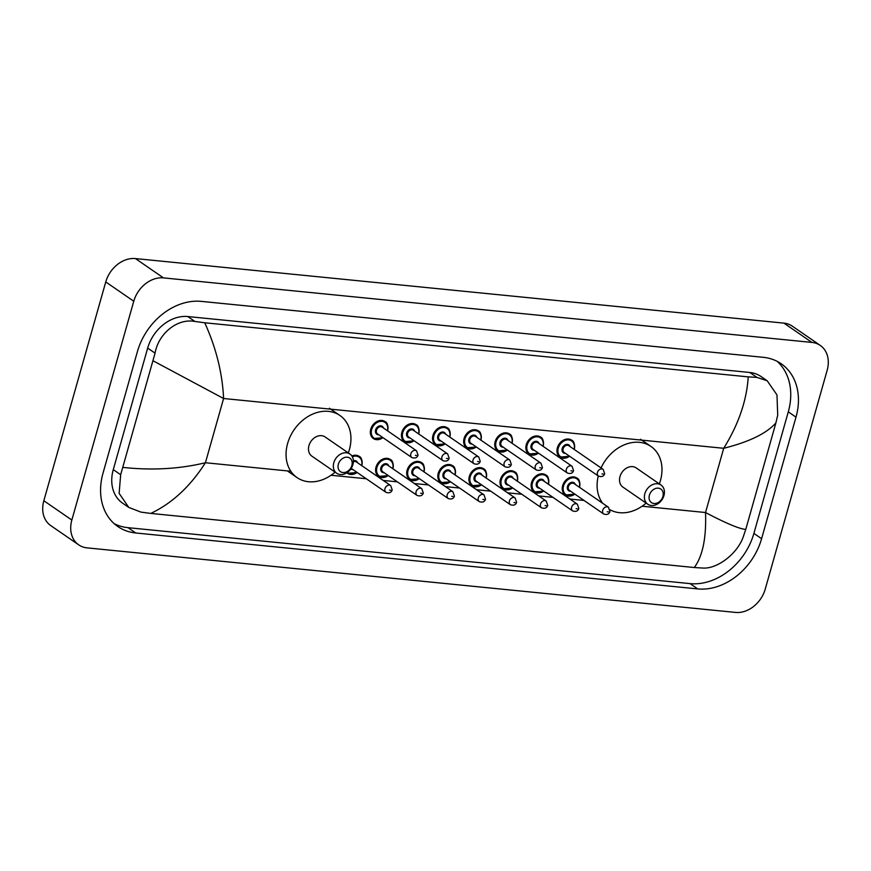 <?xml version="1.0" encoding="UTF-8"?>
<svg xmlns="http://www.w3.org/2000/svg" width="871" height="871" viewBox="0 0 871 871"><rect width="100%" height="100%" fill="white"/><g stroke="black" fill="none" stroke-linecap="round" stroke-linejoin="round"><path stroke-width="1.31" d="M78.738 544.876L50.736 525.583A27.437 21.535 -55.4 0 1 43.833 500.749L105.75 281.943A27.437 21.535 -55.4 0 1 135.451 258.578L783.933 323.13A27.437 21.535 -55.4 0 1 792.262 326.124L820.264 345.417A27.437 21.535 -55.4 0 1 827.167 370.251L765.25 589.057A27.437 21.535 -55.4 0 1 735.549 612.422L87.067 547.87A27.437 21.535 -55.4 0 1 78.738 544.876A27.437 21.535 -55.4 0 1 71.847 520.041L133.764 301.235A27.437 21.535 -55.4 0 1 163.465 277.882L811.946 342.423A27.437 21.535 -55.4 0 1 820.264 345.417M761.602 538.703L795.996 417.144A58.999 46.305 124.6 0 0 781.178 363.751A58.999 46.305 124.6 0 0 763.279 357.317L201.266 301.377A58.999 46.305 124.6 0 0 137.411 351.59L103.018 473.149A58.999 46.305 124.6 0 0 117.835 526.541A58.999 46.305 124.6 0 0 135.734 532.976L697.747 588.916A58.999 46.305 124.6 0 0 761.602 538.703L753.894 533.4L788.299 411.841A58.999 46.305 124.6 0 0 777.15 361.345M114.155 523.645A58.999 46.305 124.6 0 0 128.026 527.674L690.039 583.614A58.999 46.305 124.6 0 0 753.894 533.4M745.761 529.405L743.311 536.699C737.225 554.141 717.16 568.959 702.984 568.066L694.285 567.522C702.69 556.155 706.446 537.821 705.521 512.529C726.153 523.373 739.566 528.991 745.761 529.405L775.909 422.87C766.676 433.399 749.278 441.869 723.703 448.293C738.543 424.384 746.719 400.573 748.233 376.871L756.932 377.404L767.22 380.79L761.025 376.522A37.05 29.07 124.6 0 0 749.789 372.483L187.766 316.543A37.05 29.07 124.6 0 0 147.678 348.073L113.274 469.632A37.05 29.07 124.6 0 0 122.582 503.155L128.777 507.423L119.131 493.367L120.666 474.717L155.06 353.158C158.391 333.811 177.107 318.067 194.919 321.464L204.729 322.771C216.095 347.758 222.388 373.006 223.597 398.504L153.252 360.888M694.285 567.522L150.781 513.422L140.96 512.115L128.777 507.423M748.233 376.871L204.729 322.771M767.22 380.79L776.965 394.911L777.716 415.14L775.909 422.87M123.105 467.422C152.142 470.536 179.578 468.979 205.425 462.741C190.281 486.443 172.066 503.34 150.781 513.422M649.418 495.164A8.231 6.456 -55.4 0 1 658.324 488.163A8.231 6.456 -55.4 0 1 662.885 496.514A8.231 6.456 -55.4 0 1 653.979 503.514A8.231 6.456 -55.4 0 1 649.418 495.164M644.856 493.683A11.661 9.156 -55.4 0 1 661.013 485.027A11.661 9.156 -55.4 0 1 663.942 495.588A11.661 9.156 -55.4 0 1 647.784 504.233A11.661 9.156 -55.4 0 1 644.856 493.683M661.013 485.027L636.157 467.901A11.661 9.156 124.6 0 0 620 476.557A11.661 9.156 124.6 0 0 622.928 487.118L647.784 504.233M601.066 467.923A37.736 29.614 -55.4 0 1 650.942 446.442A37.736 29.614 -55.4 0 1 660.425 480.585A37.736 29.614 -55.4 0 1 659.347 483.884M646.119 503.09A37.736 29.614 -55.4 0 1 610.038 509.764M602.601 503.231A37.736 29.614 -55.4 0 1 598.257 475.98M338.373 464.21A8.231 6.456 -55.4 0 1 347.279 457.199A8.231 6.456 -55.4 0 1 351.84 465.55A8.231 6.456 -55.4 0 1 342.934 472.55A8.231 6.456 -55.4 0 1 338.373 464.21M333.811 462.719A11.661 9.156 -55.4 0 1 349.968 454.063A11.661 9.156 -55.4 0 1 352.897 464.624A11.661 9.156 -55.4 0 1 336.739 473.28A11.661 9.156 -55.4 0 1 333.811 462.719M349.968 454.063L325.112 436.948A11.661 9.156 124.6 0 0 308.955 445.604A11.661 9.156 124.6 0 0 311.883 456.154L336.739 473.28M335.074 472.126A37.736 29.614 -55.4 0 1 297.087 477.624A37.736 29.614 -55.4 0 1 287.615 443.47A37.736 29.614 -55.4 0 1 339.897 415.478A37.736 29.614 -55.4 0 1 349.38 449.621A37.736 29.614 -55.4 0 1 348.302 452.92M642.101 506.214L705.521 512.529L723.703 448.293L223.597 398.504L205.425 462.741L290.827 471.244M331.056 475.25L366.288 478.756M383.251 480.444L397.383 481.859M414.356 483.547L428.488 484.951M445.462 486.639L459.594 488.043M476.557 489.731L490.7 491.146M507.662 492.834L521.805 494.238M538.768 495.926L552.911 497.33M569.874 499.029L584.016 500.433M600.979 502.121L601.872 502.208M163.465 277.882L135.451 258.578M133.764 301.235L105.75 281.943M71.847 520.041L43.833 500.749M811.946 342.423L783.933 323.13M788.299 411.841L795.996 417.144M690.039 583.614L697.747 588.916M128.026 527.674L135.734 532.976M113.274 469.632L120.666 474.717M147.678 348.073L155.06 353.158M187.766 316.543L194.919 321.464M749.789 372.483L756.932 377.404M569.558 456.219A10.289 8.079 -55.4 0 1 559.966 457.101A10.289 8.079 -55.4 0 1 557.375 447.792A10.289 8.079 -55.4 0 1 571.637 440.16A10.289 8.079 -55.4 0 1 574.229 449.436M574.098 449.349A9.603 7.534 124.6 0 0 568.545 439.899A9.603 7.534 124.6 0 0 558.289 448.086A9.603 7.534 124.6 0 0 560.597 456.709A9.603 7.534 124.6 0 0 569.427 456.121M565.421 453.366A4.801 3.767 -55.4 0 1 562.22 448.478A4.801 3.767 -55.4 0 1 566.161 444.482A4.801 3.767 -55.4 0 1 570.08 446.583M568.839 445.723A4.115 3.234 124.6 0 0 563.134 448.772A4.115 3.234 124.6 0 0 564.168 452.506L598.486 476.132A4.115 3.234 -55.4 0 1 597.452 472.409A4.115 3.234 -55.4 0 1 603.157 469.36L568.839 445.723M602.003 473.9L603.124 474.009L602.003 473.9M538.452 453.127A10.289 8.079 -55.4 0 1 528.86 454.009A10.289 8.079 -55.4 0 1 526.28 444.7A10.289 8.079 -55.4 0 1 540.532 437.057A10.289 8.079 -55.4 0 1 543.123 446.344M542.992 446.246A9.603 7.534 124.6 0 0 537.451 436.807A9.603 7.534 124.6 0 0 527.184 444.994A9.603 7.534 124.6 0 0 529.492 453.606A9.603 7.534 124.6 0 0 538.322 453.029M534.315 450.263A4.801 3.767 -55.4 0 1 531.114 445.386A4.801 3.767 -55.4 0 1 535.055 441.39A4.801 3.767 -55.4 0 1 538.986 443.481M537.734 442.631A4.115 3.234 124.6 0 0 532.029 445.68A4.115 3.234 124.6 0 0 533.063 449.403L567.38 473.04A4.115 3.234 -55.4 0 1 566.346 469.317A4.115 3.234 -55.4 0 1 572.051 466.257L537.734 442.631M570.897 470.797L572.029 470.917L570.897 470.797M507.358 450.024A10.289 8.079 -55.4 0 1 497.755 450.917A10.289 8.079 -55.4 0 1 495.174 441.597A10.289 8.079 -55.4 0 1 509.426 433.965A10.289 8.079 -55.4 0 1 512.017 443.241M511.887 443.154A9.603 7.534 124.6 0 0 506.345 433.714A9.603 7.534 124.6 0 0 496.078 441.891A9.603 7.534 124.6 0 0 498.386 450.514A9.603 7.534 124.6 0 0 507.216 449.926M503.209 447.171A4.801 3.767 -55.4 0 1 500.008 442.283A4.801 3.767 -55.4 0 1 503.95 438.298A4.801 3.767 -55.4 0 1 507.88 440.388M506.628 439.528A4.115 3.234 124.6 0 0 500.923 442.588A4.115 3.234 124.6 0 0 501.957 446.311L536.275 469.948A4.115 3.234 -55.4 0 1 535.24 466.225A4.115 3.234 -55.4 0 1 540.945 463.165L506.628 439.528M539.802 467.705L540.924 467.814L539.802 467.705M476.252 446.932A10.289 8.079 -55.4 0 1 466.649 447.814A10.289 8.079 -55.4 0 1 464.069 438.505A10.289 8.079 -55.4 0 1 478.321 430.862A10.289 8.079 -55.4 0 1 480.923 440.149M480.781 440.051A9.603 7.534 124.6 0 0 475.239 430.612A9.603 7.534 124.6 0 0 464.972 438.799A9.603 7.534 124.6 0 0 467.281 447.422A9.603 7.534 124.6 0 0 476.11 446.834M472.104 444.068A4.801 3.767 -55.4 0 1 468.903 439.191A4.801 3.767 -55.4 0 1 472.844 435.195A4.801 3.767 -55.4 0 1 476.775 437.296M475.522 436.436A4.115 3.234 124.6 0 0 469.817 439.485A4.115 3.234 124.6 0 0 470.852 443.208L505.169 466.845A4.115 3.234 -55.4 0 1 504.135 463.122A4.115 3.234 -55.4 0 1 509.84 460.073L475.522 436.436M508.697 464.613L509.818 464.722L508.697 464.613M445.146 443.829A10.289 8.079 -55.4 0 1 435.544 444.722A10.289 8.079 -55.4 0 1 432.963 435.402A10.289 8.079 -55.4 0 1 447.215 427.77A10.289 8.079 -55.4 0 1 449.817 437.057M449.676 436.959A9.603 7.534 124.6 0 0 444.134 427.519A9.603 7.534 124.6 0 0 433.878 435.707A9.603 7.534 124.6 0 0 436.175 444.319A9.603 7.534 124.6 0 0 445.005 443.742M440.998 440.976A4.801 3.767 -55.4 0 1 437.808 436.099A4.801 3.767 -55.4 0 1 441.739 432.103A4.801 3.767 -55.4 0 1 445.669 434.194M444.417 433.333A4.115 3.234 124.6 0 0 438.712 436.393A4.115 3.234 124.6 0 0 439.746 440.116L474.064 463.753A4.115 3.234 -55.4 0 1 473.029 460.03A4.115 3.234 -55.4 0 1 478.734 456.97L444.417 433.333M477.591 461.51L478.712 461.619L477.591 461.51M414.041 440.737A10.289 8.079 -55.4 0 1 404.438 441.619A10.289 8.079 -55.4 0 1 401.858 432.31A10.289 8.079 -55.4 0 1 416.12 424.678A10.289 8.079 -55.4 0 1 418.711 433.954M418.57 433.867A9.603 7.534 124.6 0 0 413.028 424.417A9.603 7.534 124.6 0 0 402.772 432.604A9.603 7.534 124.6 0 0 405.069 441.227A9.603 7.534 124.6 0 0 413.899 440.639M409.893 437.884A4.801 3.767 -55.4 0 1 406.703 432.996A4.801 3.767 -55.4 0 1 410.633 429.011A4.801 3.767 -55.4 0 1 414.563 431.101M413.311 430.241A4.115 3.234 124.6 0 0 407.606 433.301A4.115 3.234 124.6 0 0 408.641 437.024L442.958 460.661A4.115 3.234 -55.4 0 1 441.924 456.927A4.115 3.234 -55.4 0 1 447.629 453.878L413.311 430.241M446.485 458.418L447.607 458.527L446.485 458.418M382.935 437.645A10.289 8.079 -55.4 0 1 373.332 438.527A10.289 8.079 -55.4 0 1 370.752 429.218A10.289 8.079 -55.4 0 1 385.015 421.575A10.289 8.079 -55.4 0 1 387.606 430.862M387.464 430.764A9.603 7.534 124.6 0 0 381.923 421.324A9.603 7.534 124.6 0 0 371.667 429.512A9.603 7.534 124.6 0 0 373.975 438.124A9.603 7.534 124.6 0 0 382.794 437.547M378.787 434.781A4.801 3.767 -55.4 0 1 375.597 429.904A4.801 3.767 -55.4 0 1 379.527 425.908A4.801 3.767 -55.4 0 1 383.458 428.009M382.206 427.149A4.115 3.234 124.6 0 0 376.501 430.198A4.115 3.234 124.6 0 0 377.535 433.921L411.852 457.558A4.115 3.234 -55.4 0 1 410.818 453.835A4.115 3.234 -55.4 0 1 416.523 450.775L382.206 427.149M415.38 455.315L416.501 455.435L415.38 455.315M574.827 494.107A10.289 8.079 -55.4 0 1 565.235 494.989A10.289 8.079 -55.4 0 1 562.644 485.68A10.289 8.079 -55.4 0 1 576.907 478.048A10.289 8.079 -55.4 0 1 579.498 487.325M579.367 487.227A9.603 7.534 124.6 0 0 573.815 477.787A9.603 7.534 124.6 0 0 563.559 485.974A9.603 7.534 124.6 0 0 565.867 494.597A9.603 7.534 124.6 0 0 574.697 494.009M570.679 491.255A4.801 3.767 -55.4 0 1 567.489 486.366A4.801 3.767 -55.4 0 1 571.43 482.371A4.801 3.767 -55.4 0 1 575.35 484.472M608.426 507.249L574.109 483.612A4.115 3.234 124.6 0 0 568.404 486.66A4.115 3.234 124.6 0 0 569.438 490.395L603.755 514.021A4.115 3.234 -55.4 0 1 602.721 510.297A4.115 3.234 -55.4 0 1 608.426 507.249L609.95 511.625C609.058 514.249 606.989 515.055 603.755 514.021M608.394 511.898L607.272 511.789L608.394 511.898M543.722 491.004A10.289 8.079 -55.4 0 1 534.13 491.897A10.289 8.079 -55.4 0 1 531.55 482.588A10.289 8.079 -55.4 0 1 545.801 474.945A10.289 8.079 -55.4 0 1 548.392 484.232M548.262 484.134A9.603 7.534 124.6 0 0 542.709 474.695A9.603 7.534 124.6 0 0 532.453 482.882A9.603 7.534 124.6 0 0 534.761 491.494A9.603 7.534 124.6 0 0 543.591 490.917M539.585 488.152A4.801 3.767 -55.4 0 1 536.384 483.274A4.801 3.767 -55.4 0 1 540.325 479.279A4.801 3.767 -55.4 0 1 544.244 481.369M577.321 504.146L543.003 480.509A4.115 3.234 124.6 0 0 537.298 483.568A4.115 3.234 124.6 0 0 538.332 487.292L572.65 510.929A4.115 3.234 -55.4 0 1 571.616 507.205A4.115 3.234 -55.4 0 1 577.321 504.146L578.845 508.533C577.952 511.157 575.883 511.952 572.65 510.929M577.299 508.806L576.167 508.686L577.299 508.806M512.627 487.912A10.289 8.079 -55.4 0 1 503.024 488.794A10.289 8.079 -55.4 0 1 500.444 479.486A10.289 8.079 -55.4 0 1 514.696 471.853A10.289 8.079 -55.4 0 1 517.287 481.13M517.156 481.042A9.603 7.534 124.6 0 0 511.615 471.592A9.603 7.534 124.6 0 0 501.348 479.779A9.603 7.534 124.6 0 0 503.656 488.402A9.603 7.534 124.6 0 0 512.486 487.814M508.479 485.06A4.801 3.767 -55.4 0 1 505.278 480.171A4.801 3.767 -55.4 0 1 509.219 476.187A4.801 3.767 -55.4 0 1 513.15 478.277M546.215 501.054L511.898 477.417A4.115 3.234 124.6 0 0 506.193 480.476A4.115 3.234 124.6 0 0 507.227 484.2L541.544 507.837A4.115 3.234 -55.4 0 1 540.51 504.102A4.115 3.234 -55.4 0 1 546.215 501.054L547.739 505.43C546.846 508.054 544.778 508.86 541.544 507.837M546.193 505.703L545.072 505.594L546.193 505.703M481.521 484.82A10.289 8.079 -55.4 0 1 471.919 485.702A10.289 8.079 -55.4 0 1 469.338 476.393A10.289 8.079 -55.4 0 1 483.59 468.75A10.289 8.079 -55.4 0 1 486.192 478.037M486.051 477.939A9.603 7.534 124.6 0 0 480.509 468.5A9.603 7.534 124.6 0 0 470.242 476.687A9.603 7.534 124.6 0 0 472.55 485.299A9.603 7.534 124.6 0 0 481.38 484.722M477.373 481.957A4.801 3.767 -55.4 0 1 474.172 477.079A4.801 3.767 -55.4 0 1 478.114 473.084A4.801 3.767 -55.4 0 1 482.044 475.185M515.109 497.962L480.792 474.325A4.115 3.234 124.6 0 0 475.087 477.373A4.115 3.234 124.6 0 0 476.121 481.097L510.439 504.734A4.115 3.234 -55.4 0 1 509.404 501.01A4.115 3.234 -55.4 0 1 515.109 497.962L516.634 502.338C515.741 504.962 513.672 505.768 510.439 504.734M515.088 502.611L513.966 502.502L515.088 502.611M450.416 481.717A10.289 8.079 -55.4 0 1 440.813 482.61A10.289 8.079 -55.4 0 1 438.233 473.291A10.289 8.079 -55.4 0 1 452.485 465.658A10.289 8.079 -55.4 0 1 455.087 474.945M454.945 474.847A9.603 7.534 124.6 0 0 449.403 465.408A9.603 7.534 124.6 0 0 439.147 473.595A9.603 7.534 124.6 0 0 441.445 482.207A9.603 7.534 124.6 0 0 450.274 481.63M446.268 478.865A4.801 3.767 -55.4 0 1 443.078 473.987A4.801 3.767 -55.4 0 1 447.008 469.992A4.801 3.767 -55.4 0 1 450.938 472.082M484.004 494.859L449.686 471.222A4.115 3.234 124.6 0 0 443.981 474.281A4.115 3.234 124.6 0 0 445.016 478.005L479.333 501.642A4.115 3.234 -55.4 0 1 478.299 497.918A4.115 3.234 -55.4 0 1 484.004 494.859L485.528 499.235C484.635 501.87 482.567 502.665 479.333 501.642M483.982 499.508L482.861 499.399L483.982 499.508M419.31 478.625A10.289 8.079 -55.4 0 1 409.708 479.507A10.289 8.079 -55.4 0 1 407.127 470.198A10.289 8.079 -55.4 0 1 421.39 462.566A10.289 8.079 -55.4 0 1 423.981 471.842M423.839 471.755A9.603 7.534 124.6 0 0 418.298 462.305A9.603 7.534 124.6 0 0 408.042 470.492A9.603 7.534 124.6 0 0 410.339 479.115A9.603 7.534 124.6 0 0 419.169 478.527M415.162 475.773A4.801 3.767 -55.4 0 1 411.972 470.884A4.801 3.767 -55.4 0 1 415.903 466.889A4.801 3.767 -55.4 0 1 419.833 468.99M452.898 491.767L418.581 468.13A4.115 3.234 124.6 0 0 412.876 471.178A4.115 3.234 124.6 0 0 413.91 474.913L448.227 498.539A4.115 3.234 -55.4 0 1 447.193 494.815A4.115 3.234 -55.4 0 1 452.898 491.767L454.422 496.143C453.53 498.767 451.461 499.573 448.227 498.539M452.876 496.416L451.755 496.307L452.876 496.416M388.205 475.533A10.289 8.079 -55.4 0 1 378.602 476.415A10.289 8.079 -55.4 0 1 376.022 467.106A10.289 8.079 -55.4 0 1 390.284 459.463A10.289 8.079 -55.4 0 1 392.875 468.75M392.734 468.652A9.603 7.534 124.6 0 0 387.192 459.213A9.603 7.534 124.6 0 0 376.936 467.4A9.603 7.534 124.6 0 0 379.244 476.012A9.603 7.534 124.6 0 0 388.063 475.435M384.057 472.67A4.801 3.767 -55.4 0 1 380.867 467.792A4.801 3.767 -55.4 0 1 384.797 463.797A4.801 3.767 -55.4 0 1 388.727 465.898M421.793 488.664L387.475 465.038A4.115 3.234 124.6 0 0 381.77 468.086A4.115 3.234 124.6 0 0 382.805 471.81L417.122 495.447A4.115 3.234 -55.4 0 1 416.088 491.723A4.115 3.234 -55.4 0 1 421.793 488.664L423.317 493.051C422.424 495.675 420.355 496.47 417.122 495.447M421.771 493.324L420.649 493.204L421.771 493.324M351.851 455.947A10.289 8.079 -55.4 0 1 359.179 456.371A10.289 8.079 -55.4 0 1 361.77 465.647M361.628 465.56A9.603 7.534 124.6 0 0 352.341 456.763M352.951 469.578A4.801 3.767 -55.4 0 1 350.839 468.946M351.253 468.315A4.115 3.234 124.6 0 0 351.71 468.718L386.016 492.355A4.115 3.234 -55.4 0 1 384.982 488.631A4.115 3.234 -55.4 0 1 390.687 485.572L392.211 489.948C391.319 492.583 389.25 493.378 386.016 492.355M390.665 490.221L389.544 490.112L390.665 490.221M390.687 485.572L356.37 461.935A4.115 3.234 124.6 0 0 353.376 461.804M357.099 472.43A10.289 8.079 -55.4 0 1 347.507 473.323A10.289 8.079 -55.4 0 1 346.843 472.801M353.376 460.792A4.801 3.767 -55.4 0 1 357.622 462.795M347.485 472.376A9.603 7.534 124.6 0 0 356.958 472.343M650.942 446.442L640.435 439.202M339.897 415.478L329.39 408.238M297.087 477.624L287.332 470.895M559.966 457.101L569.678 456.295M598.486 476.132C601.719 477.166 603.788 476.361 604.681 473.737L603.157 469.36M574.327 449.599C574.882 444.156 573.978 441.009 571.637 440.16M528.86 454.009L538.572 453.203M567.38 473.04C570.614 474.064 572.683 473.269 573.575 470.645L572.051 466.257M543.221 446.507C543.776 441.064 542.873 437.906 540.532 437.057M497.755 450.917L507.466 450.1M536.275 469.948C539.508 470.971 541.577 470.166 542.47 467.542L540.945 463.165M512.115 443.404C512.671 437.961 511.778 434.814 509.426 433.965M466.649 447.814L476.361 447.008M505.169 466.845C508.403 467.879 510.471 467.074 511.364 464.45L509.84 460.073M481.01 440.312C481.565 434.869 480.672 431.722 478.321 430.862M435.544 444.722L445.255 443.916M474.064 463.753C477.297 464.776 479.366 463.982 480.259 461.347L478.734 456.97M449.904 437.209C450.459 431.766 449.567 428.619 447.215 427.77M404.438 441.619L414.15 440.813M442.958 460.661C446.192 461.684 448.26 460.879 449.153 458.255L447.629 453.878M418.799 434.117C419.354 428.674 418.461 425.527 416.12 424.678M373.332 438.527L383.044 437.721M411.852 457.558C415.086 458.582 417.155 457.787 418.047 455.163L416.523 450.775M387.693 431.025C388.248 425.581 387.355 422.424 385.015 421.575M576.907 478.048C579.28 478.952 580.173 482.099 579.596 487.488M565.235 494.989L574.947 494.184M545.801 474.945C548.175 475.86 549.068 479.006 548.49 484.396M534.13 491.897L543.842 491.092M514.696 471.853C517.069 472.757 517.962 475.914 517.385 481.293M503.024 488.794L512.736 487.989M483.59 468.75C485.964 469.665 486.856 472.811 486.279 478.201M471.919 485.702L481.63 484.897M452.485 465.658C454.858 466.573 455.751 469.719 455.174 475.098M440.813 482.61L450.525 481.794M421.39 462.566C423.752 463.47 424.645 466.616 424.068 472.006M409.708 479.507L419.419 478.702M390.284 459.463C392.647 460.378 393.54 463.524 392.963 468.914M378.602 476.415L388.314 475.61M359.179 456.371C361.541 457.275 362.434 460.432 361.857 465.811M347.507 473.323L357.208 472.507"/></g></svg>
